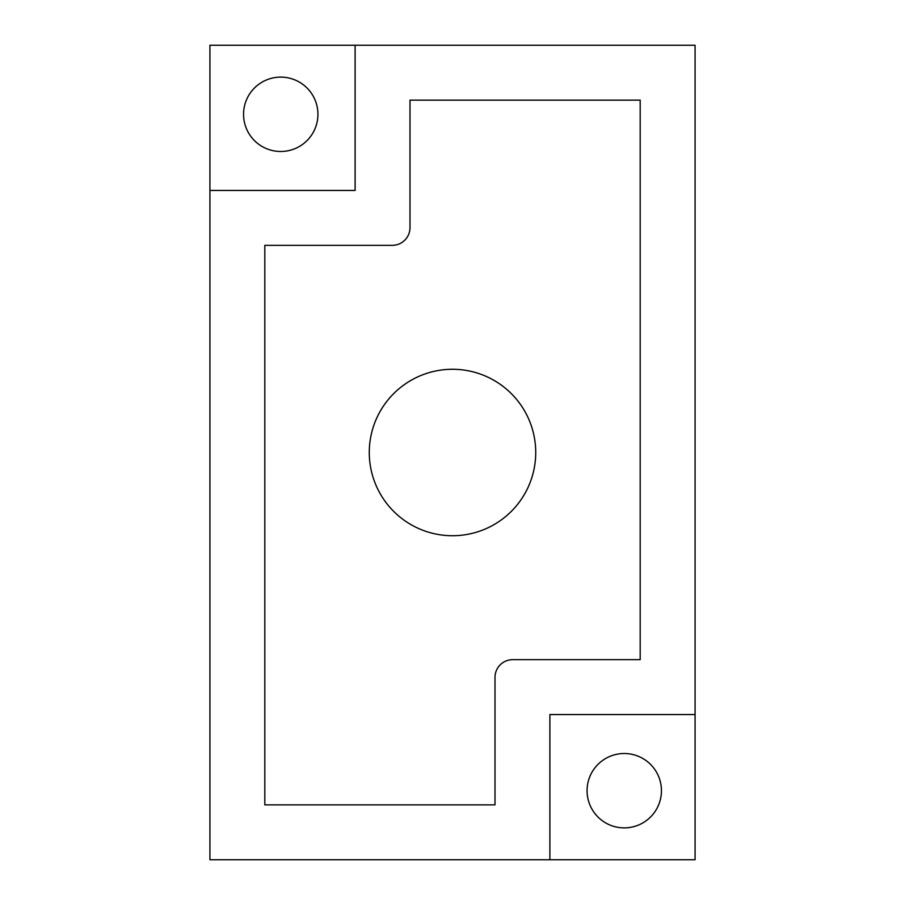 <?xml version="1.0" encoding="UTF-8"?>
<svg xmlns="http://www.w3.org/2000/svg" width="905" height="905" viewBox="0 0 905 905"><rect width="100%" height="100%" fill="white"/><g stroke="black" fill="none" stroke-linecap="round" stroke-linejoin="round"><path stroke-width="1.36" d="M535.726 452.5A83.226 83.226 0 0 1 452.5 535.726A83.226 83.226 0 0 1 369.274 452.5A83.226 83.226 0 0 1 452.5 369.274A83.226 83.226 0 0 1 535.726 452.5M409.999 100.138L640.186 100.138L409.999 100.138L409.999 227.63A17.704 17.704 0 0 1 392.295 245.334L264.814 245.334L264.814 804.862L495.001 804.862L264.814 804.862M355.111 45.25L695.074 45.25L695.074 714.543L549.889 714.543L549.889 859.75L209.926 859.75L209.926 190.446L355.111 190.446L355.111 45.25L209.926 45.25L209.926 190.446L355.111 190.446M640.186 100.138L640.186 659.666L512.705 659.666A17.704 17.704 0 0 0 495.001 677.37L495.001 804.862M549.889 859.75L695.074 859.75L695.074 714.554L549.889 714.554M587.074 790.699A37.184 37.184 0 0 0 624.258 827.883A37.184 37.184 0 0 0 661.442 790.699A37.184 37.184 0 0 0 624.258 753.514A37.184 37.184 0 0 0 587.074 790.699M243.558 114.302A37.184 37.184 0 0 0 280.742 151.486A37.184 37.184 0 0 0 317.927 114.302A37.184 37.184 0 0 0 280.742 77.117A37.184 37.184 0 0 0 243.558 114.302"/></g></svg>
